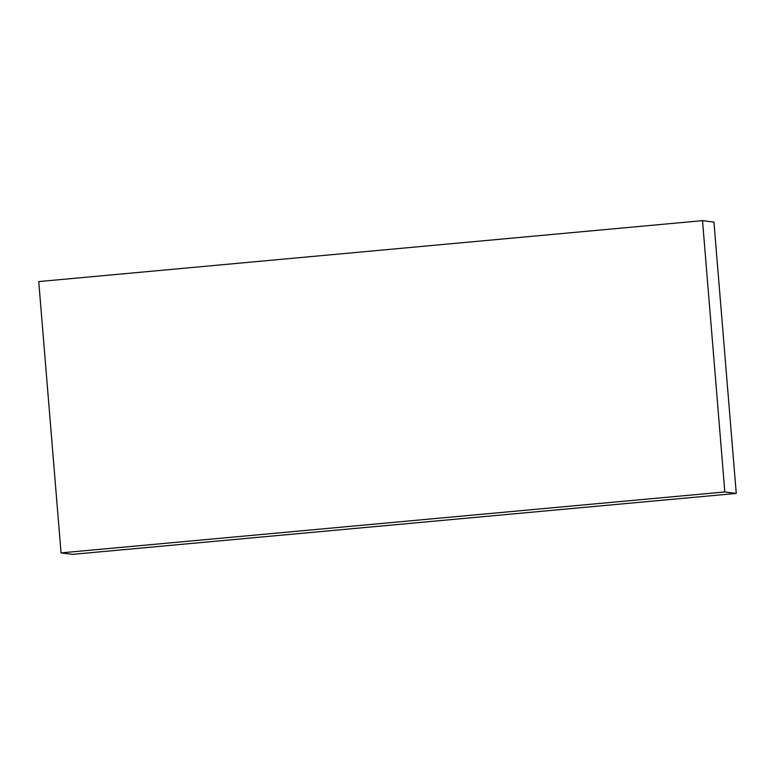 <?xml version="1.0" encoding="UTF-8"?>
<svg xmlns="http://www.w3.org/2000/svg" width="775" height="775" viewBox="0 0 775 775"><rect width="100%" height="100%" fill="white"/><g stroke="black" fill="none" stroke-linecap="round" stroke-linejoin="round"><path stroke-width="1.16" d="M72.482 554.357L736.25 493.423L724.828 491.951L61.051 552.885L72.482 554.357M61.051 552.885L38.75 281.577L702.518 220.642L724.828 491.951M702.518 220.642L713.949 222.115L736.25 493.423"/></g></svg>
